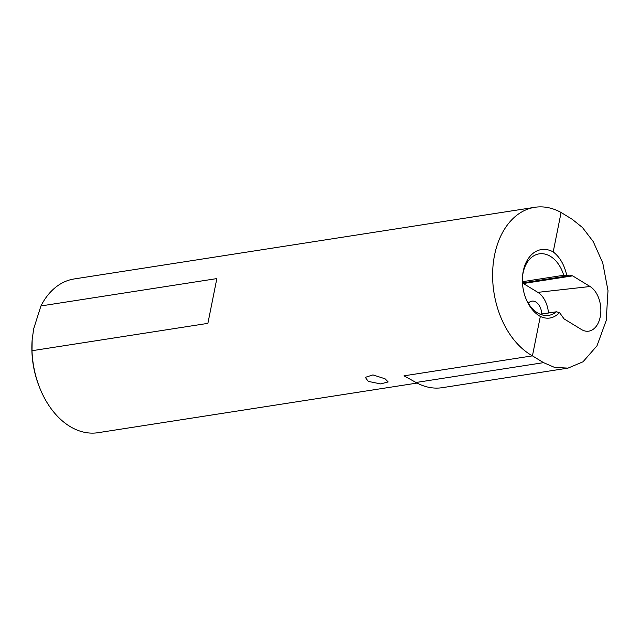 <?xml version="1.0" encoding="UTF-8"?>
<svg xmlns="http://www.w3.org/2000/svg" width="640" height="640" viewBox="0 0 640 640"><rect width="100%" height="100%" fill="white"/><g stroke="black" fill="none" stroke-linecap="round" stroke-linejoin="round"><path stroke-width="0.96" d="M534.808 207.304A77.792 53.464 81.2 0 0 492.616 273.488A77.792 53.464 81.2 0 0 532.44 355.856L543.552 362.648L554.52 367.392L568 368.12L583.008 361.792L596.992 345.8L606.216 320.504L608 290.656L602.752 262.92L593.256 241.616L582.464 227.52L572.2 219.28L561.088 212.488A77.792 53.464 81.2 0 0 534.808 207.304L74.136 278.96A77.792 53.464 81.2 0 0 40.944 305.952L33.68 328.768L32.168 339.672L32 350.72A77.792 53.464 81.2 0 0 39.992 388.504L39.504 387.304A73.904 50.792 -98.8 0 1 32.144 339.992A73.904 50.792 -98.8 0 1 32.216 339.088M39.992 388.504A77.792 53.464 81.2 0 0 71.776 427.512A77.792 53.464 81.2 0 0 98.056 432.696L417.104 383.064M600.232 316.864A23.336 14.96 83.6 0 0 590.064 286.512L572.632 275.856L568.984 275.04L566.896 275.88C564.488 265.08 559.92 257.088 553.208 251.912A35.008 24.056 81.2 0 0 522.528 276.464A35.008 24.056 81.2 0 0 526.016 298.872A35.008 24.056 81.2 0 0 540.32 316.432C547.416 319.696 553.824 318.416 559.56 312.6L564.04 318.864L581.472 329.52A23.336 14.96 83.6 0 0 588.368 331.208A23.336 14.96 83.6 0 0 600.232 316.864M548.48 312.912A23.336 14.96 83.6 0 0 537.84 292.36L523.376 283.52A11.672 7.48 83.6 0 0 522.472 283.056M368.272 381.392L365.296 377.368L372.936 374.904L385.024 378.784L388.176 381.944L380.632 383.904L368.272 381.392M40.944 305.952L216.84 278.592L207.888 323.36L32 350.72M525.768 298.256A31.12 21.384 81.2 0 0 538.24 313.28A31.12 21.384 81.2 0 0 548.752 315.352A31.12 21.384 81.2 0 0 556.432 311.792L540.152 314.208M540.352 314.288L556.432 311.792L559.56 312.6M566.896 275.88L563.728 275.272A31.12 21.384 81.2 0 0 549.704 255.936A31.12 21.384 81.2 0 0 539.192 253.856A31.12 21.384 81.2 0 0 522.48 277.128M563.728 275.272L522.416 281.696M568 368.12L442.304 387.672A77.792 53.464 81.2 0 1 416.024 382.488L404.008 375.832L532.44 355.856L540.32 316.432M553.208 251.912L561.088 212.488M566.544 276.016L565.872 276.2M541.8 313.952A12.832 8.224 83.6 0 0 532.112 301.112A12.832 8.224 83.6 0 0 528.288 303.2M572.632 275.856L523.376 283.52M537.84 292.36L590.064 286.512M416.024 382.488L543.552 362.648M565.744 276.216L522.472 282.944"/></g></svg>
